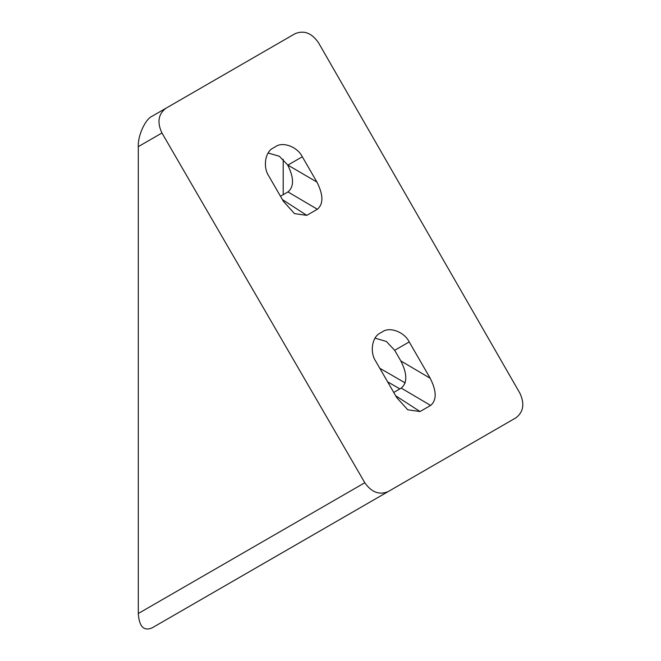 <?xml version="1.0" encoding="UTF-8"?>
<svg xmlns="http://www.w3.org/2000/svg" width="661" height="661" viewBox="0 0 661 661"><rect width="100%" height="100%" fill="white"/><g stroke="black" fill="none" stroke-linecap="round" stroke-linejoin="round"><path stroke-width="0.99" d="M378.117 497.378L449.24 456.321C475.085 441.399 461.089 449.48 449.257 456.305L378.142 497.369C352.296 512.292 366.293 504.211 378.117 497.378L363.401 505.88M463.981 447.811L449.257 456.305M245.669 573.855L307.208 538.327C329.566 525.412 317.462 532.402 307.225 538.31L245.685 573.839C223.327 586.753 235.432 579.763 245.669 573.855L232.936 581.209M319.957 530.957L307.225 538.31M138.298 146.643L138.298 613.515C139.165 626.488 143.718 631.296 151.972 627.95L388.189 491.569C379.323 495.271 371.532 492.329 364.806 482.737L161.945 132.985C156.938 122.351 158.268 114.097 165.936 108.247L152.038 116.27C145.246 119.178 137.678 135.91 138.298 146.643L161.945 132.985M152.038 116.27L295.013 33.719C303.911 30.018 311.719 32.984 318.437 42.635L519.893 393.196C524.834 403.813 523.495 412.034 515.853 417.859L281.388 553.232M283.205 159.284L283.205 194.673M430.617 405.433C436.822 400.169 436.681 391.105 430.195 378.257L409.217 341.919C404.441 332.02 389.726 326.451 382.471 331.781L380.339 333.012C372.085 336.631 369.557 352.164 375.737 361.253L396.716 397.591L407.779 409.803L420.041 411.539L430.617 405.433L401.235 388.106C407.44 382.835 407.3 373.779 400.822 360.931L430.195 378.257M515.853 417.859L388.189 491.569M317.346 209.248C323.551 203.985 323.411 194.929 316.933 182.072L302.325 156.773C297.541 146.874 282.834 141.297 275.571 146.635L273.439 147.866C265.185 151.485 262.657 167.01 268.837 176.099L283.453 201.407L294.509 213.619L306.778 215.354L317.346 209.248L287.965 191.921C294.137 186.724 294.038 177.743 287.684 164.977L316.933 182.072M409.217 341.919L394.691 350.313L400.822 360.931M393.741 392.427L401.235 388.106M380.339 333.012L382.471 331.781M394.691 350.313L386.346 341.456L375.043 338.159M280.471 196.251L287.965 191.921M287.684 164.977L279.355 156.252L268.143 153.005M273.414 147.882L275.571 146.635M138.298 613.515L364.806 482.737M399.864 388.891L387.61 381.818M379.786 368.26L405.16 382.909M420.041 411.539L395.666 395.765M302.325 156.773L288.031 165.027M306.778 215.354L282.396 199.581"/></g></svg>
